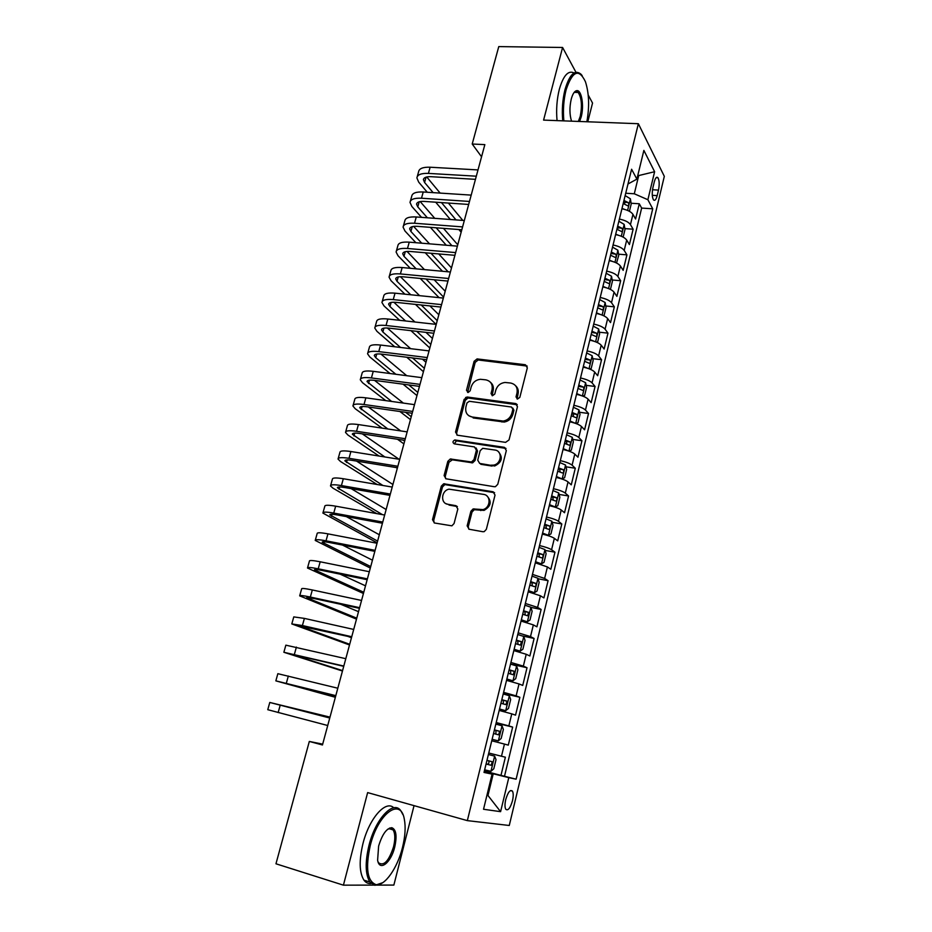 <?xml version="1.0" encoding="UTF-8"?>
<svg xmlns="http://www.w3.org/2000/svg" width="932" height="932" viewBox="0 0 932 932"><rect width="100%" height="100%" fill="white"/><g stroke="black" fill="none" stroke-linecap="round" stroke-linejoin="round"><path stroke-width="1.4" d="M517.435 399.082L519.823 397.382L527.326 367.837L525.322 364.738L477.079 358.913L474.097 361.325L466.489 390.31L468.19 392.477L470.159 390.799L471.149 387.025C472.687 382.446 475.751 379.872 480.376 379.289L485.817 379.848C490.826 381.037 492.888 384.345 492.026 389.762L491.048 393.56L492.411 395.75L494.776 394.061L495.766 390.252C497.28 385.673 500.356 383.075 505.004 382.458L510.631 383.029C515.722 384.229 517.842 387.572 517.004 393.036L516.025 396.881L517.435 399.082M576.291 92.419L575.79 90.94M512.483 800.728C513.474 796.254 513.45 793.039 512.437 791.105C510.188 789.346 507.963 792.177 505.727 799.609C504.736 804.106 504.748 807.333 505.773 809.267C508.045 811.003 510.282 808.161 512.483 800.728M467.142 525.858L469.111 529.248L482.869 531.729L484.221 531.624L486.353 529.306L495.032 495.09L493.028 491.758L443.69 483.766L441.314 486.12L432.506 519.648L434.405 522.98L451.892 525.834L454.07 523.516L457.833 509L455.899 505.68L447.838 504.282C440.219 503.35 441.232 490.605 449.014 489.16L483.626 494.391C491.211 495.242 490.698 507.765 482.974 509.594L473.13 508.93L470.893 511.284L467.142 525.858L468.283 526.615L468.819 529.178M575.941 72.242L562.59 47.474L543.589 120.1L638.362 123.723L467.34 820.626L367.639 792.596L343.419 885.167L275.965 863.789L309.319 741.441L322.46 744.971L484.85 144.623L472.209 144.017L481.564 156.797M562.59 47.474L498.771 46.6L472.209 144.017M505.587 442.362L509.023 439.927L517.47 406.678L515.466 403.521L467.433 397.044L464.089 399.432L455.527 432.04L457.426 435.209L505.587 442.362M506.332 450.575L497.77 484.302L495.428 486.679L494.31 486.725L445.997 478.792L444.098 475.541L447.826 461.34L450.307 458.975L471.499 461.981L473.98 459.593L476.415 450.144L474.47 446.917L454.327 443.865C452.393 442.572 452.556 441.279 454.804 439.962L504.328 447.325L506.332 450.575M484.349 771.032L500.973 775.389L505.377 757.203L501.486 756.236L504.445 744.074L491.758 740.789M504.445 744.074L508.29 745.134L512.658 727.1L496.092 723.046M496.22 722.545L508.849 725.912L511.773 713.865L515.547 715.147L519.87 697.287L503.35 693.408M503.606 692.359L516.13 695.878L519.031 683.937L522.736 685.428L527.023 667.743L510.526 664.05M510.922 662.454L523.353 666.112L526.219 654.276L529.865 655.988L534.106 638.455L522.747 636.032M518.169 632.828L530.506 636.614L533.349 624.894L536.914 626.817L541.119 609.446L530.914 607.373M525.345 603.47L537.601 607.396L540.409 595.781L543.915 597.913L548.074 580.694L538.067 578.76M532.463 574.392L544.626 578.434L547.41 566.936L550.847 569.266L554.971 552.198L545.15 550.404M539.512 545.57C545.325 546.933 549.356 548.331 551.581 549.74L554.354 538.335L557.709 540.875L561.81 523.959L552.163 522.293M546.502 517.004C552.292 518.355 556.288 519.788 558.478 521.314L561.227 510.002L564.524 512.74L568.578 495.975L559.095 494.426M553.433 488.706C559.2 490.022 563.161 491.502 565.316 493.133L568.031 481.926L571.269 484.85L575.289 468.237L565.969 466.804M560.295 460.653C566.039 461.957 569.976 463.472 572.097 465.196L574.788 454.094L577.957 457.204L581.941 440.743L572.761 439.415M567.087 432.856C572.819 434.137 576.722 435.687 578.807 437.516L581.475 426.518L584.585 429.803L588.535 413.482L579.494 412.27M573.832 405.303C579.541 406.562 583.409 408.158 585.459 410.08L588.104 399.176L591.156 402.647L595.07 386.465L586.158 385.347M580.519 377.984C586.193 379.231 590.049 380.862 592.065 382.889L594.686 372.078L597.668 375.724L601.548 359.694L592.764 358.669M587.137 350.921C592.799 352.145 596.62 353.81 598.6 355.931L601.198 345.213L604.134 349.046L607.979 333.143L599.311 332.211M593.707 324.091C599.334 325.291 603.132 327.004 605.078 329.206L607.664 318.581L610.53 322.589L614.339 306.826L605.788 305.976M600.208 297.494C605.823 298.683 609.586 300.419 611.509 302.714L614.06 292.182L616.879 296.353L620.654 280.73L612.207 279.973M606.662 271.13C612.254 272.295 615.994 274.066 617.881 276.454L620.409 266.016L623.17 270.35L626.921 254.855L618.568 254.18M613.058 244.988C618.627 246.141 622.343 247.947 624.195 250.428L626.7 240.072L629.403 244.568L633.119 229.202L630.451 224.612C628.634 222.049 624.953 220.208 619.396 219.078M617.194 228.049L618.429 228.142M624.871 228.608L633.119 229.202M654.287 181.903L652.948 187.483C651.876 193.017 652.039 197.13 653.46 199.832C654.812 201.137 656.046 199.739 657.165 195.627L658.493 190.105C659.565 184.583 659.39 180.459 657.969 177.744C656.641 176.439 655.406 177.826 654.287 181.903M638.362 123.723L664.318 176.334L509.268 825.484L467.34 820.626M500.973 775.389L516.118 779.187L652.726 208.803L647.88 199.728L634.296 193.774L625.71 193.239M516.118 779.187L508.79 777.649L500.601 811.667L483.533 809.267L492.084 774.131L484.011 772.43L631.593 169.24L636.882 179.142L643.872 150.401L654.614 171.721L647.88 199.728M504.527 776.146L641.647 208.081L639.282 203.77L635.589 219.008L632.944 214.348C631.139 211.75 627.457 209.898 621.912 208.78M624.195 250.428L626.921 254.855M617.881 276.454L620.654 280.73M611.509 302.714L614.339 306.826M605.078 329.206L607.979 333.143M598.6 355.931L601.548 359.694M592.065 382.889L595.07 386.465M585.459 410.08L588.535 413.482M578.807 437.516L581.941 440.743M572.097 465.196L575.289 468.237M565.316 493.133L568.578 495.975M558.478 521.314L561.81 523.959M551.581 549.74L554.971 552.198M544.626 578.434L548.074 580.694M537.601 607.396L541.119 609.446M530.506 636.614L534.106 638.455M523.353 666.112L527.023 667.743M516.13 695.878L519.87 697.287M508.849 725.912L512.658 727.1M486.947 795.206L487.96 795.485L493.238 773.781L484.256 771.428M634.296 193.774L638.641 175.857L637.977 174.61M637.686 175.81L654.614 171.721M627.982 183.988L636.882 179.142M587.789 121.789L592.542 103.056L588.208 95.006M343.419 885.167L373.942 885.109M375.235 885.109L393.863 885.074L414.041 805.644M322.682 744.144L309.319 741.441M486.923 795.311L487.96 795.485L500.601 811.667M484.162 771.812L492.084 774.131M623.392 202.757L625.023 202.861M631.115 203.246L639.282 203.77M641.647 208.081L652.726 208.803M626.7 240.072C624.859 237.567 621.166 235.738 615.598 234.596M620.409 266.016C618.533 263.593 614.805 261.799 609.225 260.645M614.06 292.182C612.161 289.852 608.398 288.093 602.794 286.916M607.664 318.581C605.718 316.344 601.944 314.62 596.317 313.42M601.198 345.213C599.229 343.058 595.42 341.38 589.77 340.157M594.686 372.078C592.682 370.016 588.838 368.361 583.176 367.138M588.104 399.176C586.077 397.207 582.209 395.599 576.512 394.341M465.581 397.451L468.307 397.824M581.475 426.518C579.401 424.643 575.51 423.07 569.802 421.8M504.2 420.903L503.897 422.08M574.788 454.094C572.679 452.323 568.753 450.797 563.021 449.504M568.031 481.926C565.887 480.26 561.938 478.768 556.183 477.452M561.227 510.002C559.049 508.441 555.064 506.985 549.286 505.657M554.354 538.335C552.128 536.879 548.121 535.469 542.319 534.106M547.41 566.936L535.294 562.823M540.409 595.781L528.199 591.808M533.349 624.894L521.046 621.062M526.219 654.276L513.823 650.571M519.031 683.937L506.542 680.36M511.773 713.865L499.179 710.429M488.764 753.009L501.486 756.236M493.238 773.781L508.79 777.649M517.097 399.001L518.029 394.05C518.774 390.613 517.947 387.84 515.559 385.708M490.547 382.376C493.016 384.473 493.867 387.269 493.098 390.776L492.154 395.692M527.186 366.078L478.163 359.973L475.192 362.385L467.631 392.43M517.26 404.744L467.992 398.011L465.208 400.422L456.668 432.961L456.948 435.093M512.88 409.253L511.482 407.028L469.309 401.284L466.967 402.962L465.918 406.958C465.021 412.387 467.06 415.73 472.046 416.988L503.257 421.078C507.602 420.239 510.468 417.641 511.843 413.307L512.88 409.253L513.916 410.231L512.821 408.088M468.796 415.73L472.046 416.988M513.916 410.231L512.88 414.286C511.517 418.608 508.651 421.194 504.305 422.045L473.153 417.944M476.101 447.966L477.522 451.041L475.087 460.466L472.617 462.855L452.346 459.825L448.991 462.214L445.263 476.38L445.659 478.71M506.018 448.42L456.494 440.871L454.245 443.853M490.954 465.196L493.599 465.126C501.684 463.798 502.721 450.785 494.834 450.016L482.706 448.315L480.166 450.715L477.732 460.175L479.677 463.425L494.682 465.988C501.917 462.354 503.21 457.67 498.562 451.927M492.038 466.07L480.784 464.299M486.993 496.01C492.026 501.463 491.059 506.251 484.081 510.387L474.26 509.722L472.023 512.052L468.283 526.615M445.974 503.664L447.838 504.282M457.367 506.53L449.003 505.062M494.601 492.713L444.867 484.593L442.502 486.935L433.718 520.405L434.23 522.945M629.426 211.319L631.22 203.933L630.382 198.784L625.139 195.592M624.498 209.35L622.005 208.395M623.205 203.514L627.667 205.774C628.844 205.599 629.065 204.551 628.319 202.628L623.951 200.45M623.578 201.976L628.319 202.628M417.245 176.614L418.596 171.803C419.132 168.517 422.988 166.991 430.13 167.224L478.011 169.915M427.275 192.26L418.678 182.101L416.884 177.895C417.42 174.645 421.264 173.154 428.405 173.399L476.31 176.195M475.46 179.34L431.132 176.696C426.355 176.521 423.78 177.523 423.419 179.69L424.584 182.474L433.124 192.644M441.477 202.594L456.016 219.917M426.751 176.964L440.137 193.099M448.409 203.071L462.808 220.418M461.154 232.231L458.882 229.552M450.354 219.498L435.698 202.197M586.869 121.754C589.583 106.574 589.094 93.223 585.424 81.69C578.889 68.153 572.434 70.902 566.073 89.95C563.615 99.91 562.881 110.209 563.86 120.869M562.742 120.822C561.775 109.999 562.544 99.549 565.037 89.472C569.603 74.222 574.951 69.166 581.079 74.292L582.197 75.678M571.561 121.16L571.479 120.95C569.51 114.485 569.429 107.203 571.246 99.118C572.691 93.817 574.555 90.986 576.815 90.637C581.615 89.798 584.236 105.899 581.218 116.838L579.587 121.475M578.341 121.428L580.228 116.384C582.314 105.817 581.638 97.848 578.178 92.466L576.011 91.476L574.112 92.454M486.166 92.839L486.434 91.872M557.056 120.612C556.078 109.801 556.835 99.374 559.328 89.309C563.359 75.504 568.275 70.051 574.054 72.964M402.484 847.514C405.21 836.412 405.828 826.964 404.313 819.17C400.725 797.058 378.159 813.217 370.249 845.592C365.356 868.216 367.266 881.229 375.969 884.631C384.73 886.355 397.475 868.018 402.484 847.514M382.749 882.686L374.897 885.318L369.934 882.045C365.286 874.519 364.983 862.275 369.002 845.324C375.689 818.214 393.735 799.644 400.946 810.922L402.892 814.626M394.725 847.048C391.056 862.741 379.534 871.944 377.611 860.201L378.625 846.093C382.225 834.291 386.617 828.164 391.813 827.698C396.17 829.457 397.137 835.899 394.725 847.048M377.984 861.669L378.672 862.869C383.937 866.329 388.889 860.97 393.549 846.792C395.378 838.998 395.215 833.359 393.048 829.864L390.764 828.385L387.665 829.247M287.767 820.486L288.093 819.286M371.169 883.466C368.303 883.862 365.903 882.767 363.969 880.181C359.286 872.655 358.96 860.434 362.979 843.518C369.27 818.238 385.848 799.714 393.747 807.788M389.669 828.012L389.937 828.956M623.147 237.124L625.011 229.47L624.149 224.379L618.86 221.245M618.533 235.283L615.702 234.165M616.902 229.249L621.388 231.451C622.588 231.276 622.821 230.216 622.063 228.293L617.66 226.15M617.31 227.618L622.063 228.293M616.553 263.01L618.755 255.217L617.858 250.195L612.534 247.131M612.522 261.438L609.342 260.156M610.553 255.205L615.05 257.349C616.285 257.162 616.518 256.114 615.749 254.18L611.322 252.071M610.973 253.481L615.749 254.18M609.843 289.118L610.53 289.025L612.429 281.184L611.509 276.233L606.138 273.239M606.452 287.825L602.922 286.38M604.146 281.382L608.654 283.468C609.924 283.293 610.157 282.233 609.377 280.287L604.926 278.225M604.6 279.565L609.377 280.287M603.109 315.482L604.134 315.284L606.056 307.385L605.113 302.492L599.695 299.58M600.348 314.445L596.457 312.837M597.692 307.793L602.2 309.82C603.505 309.634 603.75 308.574 602.957 306.628L598.472 304.613M598.158 305.871L602.957 306.628M410.36 201.184L411.734 196.256C412.235 193.11 416.068 191.689 423.233 191.992L471.196 195.114M421.532 217.366L411.851 206.461L410.01 202.407C410.511 199.297 414.332 197.899 421.497 198.225L469.483 201.452M468.668 204.446L424.258 201.417C419.47 201.195 416.907 202.127 416.569 204.201L417.781 206.881L427.38 217.797M436.176 227.792L451.927 245.699M420.181 201.568L434.766 218.344M443.481 228.363L457.763 244.778M446.277 245.233L430.398 227.35M403.405 225.952L404.814 220.919C405.28 217.913 409.101 216.597 416.266 216.97L464.322 220.523M415.87 242.704L404.977 231.02L403.078 227.117C403.533 224.146 407.354 222.853 414.519 223.249L462.598 226.907M461.818 229.773L417.326 226.336C412.538 226.068 409.987 226.93 409.672 228.911L410.919 231.497L421.718 243.194M431.015 253.259L448.129 271.795M413.61 226.383L429.524 243.835M438.727 253.923L451.496 267.927M442.49 271.27L425.237 252.758M396.403 250.918L397.848 245.78C398.267 242.914 402.076 241.703 409.253 242.157L457.391 246.153M410.325 268.3L398.046 255.787L396.1 252.036C396.508 249.205 400.306 248.017 407.482 248.483L455.643 252.595M454.909 255.321L410.336 251.477C405.537 251.151 402.997 251.943 402.717 253.83L403.987 256.312L416.173 268.847M426.017 278.983L443.609 297.098M407.016 251.43L424.444 269.604M434.184 279.763L445.193 291.25M439.054 297.634L420.239 278.435M389.343 276.105L390.811 270.851C391.195 268.136 394.982 267.03 402.17 267.554L450.401 272.004M404.907 294.174L391.067 280.753L389.052 277.154C389.425 274.474 393.199 273.391 400.387 273.938L448.642 278.493M447.942 281.08L403.288 276.816C398.488 276.443 395.949 277.165 395.704 278.959L397.009 281.324L410.756 294.768M421.229 304.997L437.236 320.655M400.434 276.711L419.563 295.654M429.908 305.906L438.832 314.748M436.048 324.348L415.462 304.391M596.34 342.102L597.692 341.776L599.626 333.807L598.659 328.984L593.195 326.142M594.173 341.298L589.933 339.516M591.168 334.425L595.699 336.405C597.028 336.207 597.284 335.147 596.48 333.202L591.96 331.221M591.669 332.409L596.48 333.202M382.225 301.502L383.728 296.131C384.066 293.557 387.84 292.566 395.028 293.172L443.341 298.077M399.688 320.317L384.019 305.917L381.945 302.492C382.271 299.953 386.034 298.986 393.234 299.603L441.57 304.624M440.918 307.059L396.182 302.376C391.37 301.956 388.854 302.597 388.621 304.298L389.972 306.558L405.537 320.957M416.709 331.314L430.817 344.386M393.875 302.236L414.938 322.006M425.971 332.375L432.425 338.433M429.838 348.009L410.942 330.65M589.537 368.967L591.191 368.501L593.148 360.463L592.146 355.709L586.647 352.948M587.952 368.396L583.339 366.439M584.597 361.301L589.152 363.235C590.48 363.026 590.76 361.954 589.968 360.02L585.389 358.063M585.121 359.181L589.968 360.02M375.048 327.109L376.575 321.633C376.877 319.198 380.629 318.325 387.84 319L436.234 324.371M394.702 346.751L376.912 331.303L374.781 328.041C375.072 325.652 378.811 324.802 386.023 325.489L434.44 330.977M433.823 333.272L389.017 328.146C384.194 327.68 381.689 328.25 381.491 329.846L382.877 332.002L400.539 347.461M412.527 357.946L424.351 368.291M387.351 328.006L410.628 348.673M422.452 359.181L425.971 362.303M423.431 371.693L406.771 357.236M582.71 396.1L584.632 395.459L586.601 387.351L585.576 382.679L580.03 379.976M581.661 395.727L576.698 393.595M577.968 388.411L582.558 390.31C583.886 390.065 584.166 388.993 583.397 387.071L578.76 385.149M583.397 387.071L579.471 386.559L583.397 387.071M578.504 386.197L579.471 386.559M367.802 352.937L369.375 347.345C369.62 345.061 373.359 344.304 380.571 345.05L429.058 350.898M390.03 373.511L369.748 356.909L367.558 353.799C367.802 351.562 371.53 350.828 378.753 351.597L427.252 357.562M426.681 359.694L381.782 354.148C376.959 353.624 374.466 354.113 374.291 355.605L375.724 357.655L395.867 374.28M408.787 384.939L417.827 392.395M380.897 354.043L406.725 375.689M416.977 395.576L403.043 384.17M575.836 423.478L578.015 422.65L580.007 414.472L578.947 409.87L573.355 407.261M575.3 423.291L570 420.984M571.269 415.765L575.894 417.618C577.234 417.35 577.525 416.266 576.768 414.367L572.085 412.468M571.84 413.447L572.912 413.855L573.576 416.173M517.144 404.558L515.827 403.591M360.498 378.975L362.094 373.266C362.303 371.146 366.02 370.493 373.254 371.332L421.823 377.658M385.766 400.62L362.525 382.714L360.276 379.778C360.463 377.705 364.179 377.087 371.414 377.938L420.006 384.38M419.47 386.361L374.489 380.361C369.666 379.79 367.185 380.198 367.045 381.596L391.591 401.436M405.618 412.317L411.257 416.697M374.548 380.373L403.37 403.09M410.464 419.633L399.898 411.501M568.916 451.123L571.339 450.098L573.343 441.838L572.26 437.318L566.621 434.778M568.87 451.1L563.231 448.63M564.524 443.364L569.184 445.17C570.512 444.879 570.815 443.795 570.081 441.908L565.34 440.032M565.118 440.941L566.237 441.349L566.854 443.702M353.135 405.245L354.766 399.42C354.929 397.451 358.622 396.927 365.868 397.836L414.519 404.651M382.05 428.114L355.232 408.752L352.925 405.991C353.077 404.057 356.77 403.568 364.004 404.5L412.678 411.431M412.189 413.26L367.138 406.806C362.303 406.177 359.834 406.515 359.729 407.797L387.863 428.988M403.195 440.137L404.639 441.185M368.338 406.981L400.713 430.91M403.906 443.888L397.498 439.263M561.355 478.815L564.606 477.778L566.633 469.448L565.514 464.998L559.829 462.552M557.301 477.697L556.218 477.324M562.124 478.943L556.404 476.52M557.709 471.208L562.404 472.967C563.744 472.652 564.046 471.557 563.324 469.693L558.524 467.852M558.326 468.668L559.491 469.099L560.062 471.487M345.702 431.737L347.368 425.784C347.485 423.978 351.166 423.571 358.412 424.573L407.156 431.877M379.079 456.051L347.881 434.999L345.516 432.413C345.621 430.654 349.29 430.269 356.537 431.283L405.303 438.727M404.849 440.393L359.717 433.473C354.882 432.798 352.424 433.042 352.343 434.23L384.869 456.971M362.303 433.869L399.001 459.231M397.288 468.33L396.135 467.549M553.293 506.67L555.286 506.996L557.802 505.703L559.852 497.304L558.711 492.935L552.979 490.558M551.266 506.123L549.344 505.389M555.286 506.996L549.519 504.666M550.835 499.296L555.565 501.02C556.905 500.682 557.22 499.575 556.52 497.723L551.662 495.917M551.488 496.663L552.676 497.094L553.212 499.517M338.211 458.462L339.912 452.381C339.982 450.738 343.64 450.459 350.898 451.531L399.723 459.348M377.145 484.5L340.471 461.48L338.036 459.068C338.095 457.472 341.753 457.216 349.011 458.311L397.848 466.256M397.451 467.759L352.238 460.385C347.391 459.639 344.945 459.814 344.898 460.886L382.912 485.479M356.537 461.084L392.92 484.5M542.424 533.698L548.389 535.317L550.952 533.885L553.014 525.403L551.872 521.233L546.059 518.833M548.389 535.317L542.575 533.057M543.904 527.652L548.657 529.318C550.008 528.957 550.334 527.85 549.647 526.009L544.731 524.227M544.568 524.891L545.814 525.333L546.292 527.803M330.65 485.409L332.386 479.211C332.409 477.732 336.056 477.58 343.314 478.733L392.221 487.063M376.679 513.59L333.004 488.182L330.499 485.956C330.51 484.524 334.145 484.395 341.415 485.572L390.333 494.042M389.972 495.37L344.7 487.518C339.842 486.725 337.407 486.807 337.396 487.774L382.411 514.627M351.143 488.636L386.151 509.524M323.031 512.6L324.802 506.274C324.767 504.958 328.39 504.934 335.671 506.181L384.66 515.035M377.145 542.82L322.891 513.078C322.856 511.808 326.468 511.808 333.749 513.078L382.761 522.06M382.446 523.236L337.081 514.895C332.223 514.045 329.8 514.045 329.823 514.883L377.611 541.096M346.343 516.596L379.324 534.758M315.342 540.024L317.148 533.57C317.066 532.428 320.666 532.522 327.959 533.861L377.029 543.251M370.319 568.054L315.226 540.432C315.132 539.337 318.732 539.465 326.014 540.816L375.107 550.346M374.839 551.336L329.404 542.517C324.534 541.597 322.134 541.515 322.181 542.249L370.715 566.586M342.463 545.045L372.439 560.19M535.422 562.276L541.422 563.883L544.032 562.322L546.117 553.759L544.917 549.565L539.08 547.364M541.422 563.883L535.562 561.716M536.902 556.253L541.702 557.872C543.041 557.487 543.391 556.381 542.715 554.54L537.741 552.804M537.601 553.387L538.882 553.841L539.313 556.346M528.374 591.109L534.397 592.717L537.053 591.016L539.15 582.384L537.915 578.259L532.032 576.139M534.397 592.717L528.491 590.632M529.842 585.121L534.665 586.694C536.028 586.275 536.366 585.156 535.714 583.339L530.692 581.638M530.564 582.139L531.892 582.605L532.265 585.156M521.256 620.211L527.314 621.807L530.005 619.966L532.125 611.252L530.867 607.221L524.926 605.194M527.314 621.807L521.349 619.815M522.712 614.258L527.582 615.772L528.654 612.406L523.574 610.74M523.469 611.159L524.832 611.625L525.147 614.223M307.583 567.693L309.424 561.099C309.296 560.132 312.884 560.365 320.177 561.786L369.328 571.724M363.433 593.486L307.49 568.019C307.339 567.099 310.915 567.367 318.22 568.811L367.394 578.877M367.161 579.704L321.657 570.372C316.787 569.405 314.387 569.231 314.48 569.836L363.771 592.274M340.157 574.159L365.507 585.832M514.068 649.569L520.161 651.165L522.899 649.185L525.042 640.389L523.737 636.451L517.749 634.506M520.161 651.165L514.149 649.266M515.513 643.651L520.417 645.13L521.524 641.729L516.386 640.109M516.305 640.447L517.703 640.913L517.959 643.569M299.755 595.595L301.642 588.884C301.455 588.092 305.02 588.453 312.325 589.968L361.558 600.453M356.502 619.128L299.685 595.863C299.487 595.117 303.04 595.513 310.344 597.051L359.601 607.676M359.426 608.316L313.839 598.484L306.698 597.68L356.758 618.172M340.739 604.286L358.517 611.672M506.822 679.207L512.938 680.803L515.722 678.671L517.877 669.805L516.561 665.949L510.515 664.097M512.938 680.803L506.868 678.997M508.255 673.323L513.194 674.745L514.336 671.331L509.128 669.747M509.07 669.992L510.515 670.469L510.701 673.207M291.856 623.753L293.778 616.902L304.391 618.394L353.717 629.438M349.512 644.967L291.809 623.939L302.399 625.547L351.737 636.731M351.62 637.197L298.857 625.756L349.698 644.28M347.52 636.265L351.469 637.733M499.505 709.124L505.645 710.708L508.488 708.437L510.666 699.478L509.303 695.715L503.21 693.967M505.645 710.708L499.529 708.996M500.927 703.276L505.913 704.639L507.066 701.202L501.812 699.664M501.777 699.816L503.257 700.305L503.362 703.124M283.899 652.155L285.856 645.165L345.795 658.691M342.463 671.017L283.864 652.272L343.815 666.054M343.733 666.333L290.947 654.089L342.58 670.609M492.119 739.309L498.294 740.893L501.171 738.47L503.373 729.43L501.987 725.76L495.836 724.106M498.294 740.893L492.119 739.274M493.541 733.507L498.55 734.824L499.738 731.352L494.426 729.861M494.414 729.919L495.929 730.408L495.917 733.356M275.86 680.826L277.853 673.685L337.815 688.224M335.357 697.287L275.849 680.861L335.8 695.645M335.776 695.738L282.967 682.678L335.392 697.148M494.589 756.097L488.391 754.524L494.589 756.097L496.022 759.662L493.797 768.784L490.943 771.3L494.624 756.178M490.943 771.3L484.64 769.844M486.073 764.019L491.129 765.277L492.341 761.782L486.97 760.337M492.341 761.782L488.531 760.792C489.393 762.656 488.927 763.797 487.133 764.24L486.085 763.972M329.998 717.127L269.791 702.46L329.753 718.013L276.932 704.277L329.975 717.197M269.779 702.483L267.764 709.695L327.726 725.515M630.451 224.612L632.944 214.348M652.517 189.755L658.493 190.105M652.284 195.324L657.165 195.627M518.029 394.05L517.004 393.036M492.119 394.562L491.048 393.56M493.098 390.776L492.026 389.762M467.596 391.312L466.489 390.31M475.192 362.385L474.097 361.325M478.512 359.985L477.429 358.925M526.324 365.798L525.322 364.738M517.05 397.882L516.025 396.881M456.668 432.961L455.527 432.04M465.208 400.422L464.089 399.432M468.54 398.034L467.433 397.044M516.491 404.511L515.466 403.521M501.964 422.033L500.903 421.078M512.88 414.286L511.843 413.307M445.263 476.38L444.098 475.541M448.991 462.214L447.826 461.34M452.346 459.825L451.193 458.952M471.697 462.866L470.567 461.992M475.087 460.466L473.98 459.593M477.522 451.041L476.415 450.144M456.494 440.871L455.352 439.962M505.389 448.234L504.328 447.325M472.023 512.052L470.893 511.284M475.46 509.653L474.33 508.872M480.819 510.573L479.689 509.792M457.064 506.46L455.899 505.68M433.718 520.405L432.506 519.648M442.502 486.935L441.314 486.12M445.869 484.558L444.704 483.731M494.123 492.585L493.028 491.758M627.597 210.422L630.405 198.912M430.13 167.224L428.405 173.399M426.075 177.15L424.584 182.474M621.306 236.25L624.172 224.507M614.957 262.288L617.881 250.312M608.561 288.559L611.532 276.35M602.107 315.063L605.136 302.62M423.233 191.992L421.497 198.225M419.202 201.79L417.781 206.881M416.266 216.97L414.519 223.249M412.27 226.639L410.919 231.497M409.253 242.157L407.482 248.483M405.28 251.687L403.987 256.312M402.17 267.554L400.387 273.938M398.232 276.955L397.009 281.324M595.595 341.799L598.682 329.113M395.028 293.172L393.234 299.603M391.125 302.434L389.972 306.558M589.024 368.769L592.17 355.838M586.065 359.554L589.944 360.008M387.84 319L386.023 325.489M383.961 328.122L382.877 332.002M582.384 395.983L585.599 382.796M380.571 345.05L378.753 351.597M376.738 354.043L375.724 357.655M575.696 423.431L578.97 409.987M572.807 413.796L576.698 414.321M373.254 371.332L371.414 377.938M369.445 380.174L368.513 383.53M568.963 451.1L572.295 437.434M566.085 441.279L569.988 441.85M365.868 397.836L364.004 404.5M362.094 406.527L361.232 409.614M562.182 478.908L565.549 465.115M559.305 469.017L563.219 469.623M358.412 424.573L356.537 431.283M354.684 433.112L353.892 435.931M555.344 506.961L558.734 493.051M552.466 496.989L556.381 497.641M350.898 451.531L349.011 458.311M347.205 459.93L346.494 462.47M548.447 535.283L551.872 521.233M545.57 525.217L549.496 525.904M343.314 478.733L341.415 485.572M339.656 486.97L339.027 489.242M335.671 506.181L333.749 513.078M332.048 514.254L331.501 516.235M327.959 533.861L326.014 540.816M324.371 541.783L323.905 543.472M541.492 563.848L544.94 549.67M538.603 553.713L542.54 554.435M534.467 592.67L537.95 578.364M531.578 582.453L535.516 583.222M527.384 621.761L530.89 607.326M524.483 611.462L528.432 612.277M320.177 561.786L318.22 568.811M316.624 569.545L316.239 570.932M520.231 651.119L523.772 636.556M517.33 640.738L521.279 641.589M312.325 589.968L310.344 597.051M308.818 597.552L308.515 598.647M513.008 680.744L516.584 666.042M510.095 670.283L514.068 671.18M304.391 618.394L302.399 625.547M300.931 625.815L300.721 626.595M505.727 710.65L509.338 695.82M502.814 700.095L506.787 701.039M296.399 647.088L294.395 654.299M498.364 740.835L502.022 725.853M495.451 730.199L499.435 731.177M288.338 676.026L286.31 683.307M487.133 764.24L491.129 765.277M280.194 705.233L278.155 712.584M510.48 790.581L512.437 791.105M656.175 177.639L657.969 177.744M478.163 359.973L477.079 358.913M467.992 398.011L466.874 397.02M504.305 422.045L503.257 421.078M451.472 459.837L450.307 458.975M472.617 462.855L471.499 461.981M455.946 440.871L454.804 439.962M494.682 465.988L493.599 465.126M474.26 509.722L473.13 508.93M484.081 510.387L482.974 509.594M444.867 484.593L443.69 483.766M423.652 178.851L423.419 179.69M578.178 92.466L574.217 92.35M576.011 91.476L576.815 90.637M363.969 880.181L369.934 882.045M393.048 829.864L388.842 828.641M390.764 828.385L391.813 827.698M375.969 884.631L374.897 885.318M416.802 203.386L416.569 204.201M409.894 228.142L409.672 228.911M402.915 253.096L402.717 253.83M395.89 278.26L395.704 278.959M388.807 303.634L388.621 304.298M381.666 329.229L381.491 329.846M572.912 413.855L576.768 414.367M566.237 441.349L570.081 441.908M559.491 469.099L563.324 469.693M552.688 497.094L556.52 497.723M545.814 525.333L549.647 526.009M538.882 553.841L542.715 554.54M531.892 582.605L535.714 583.339M524.832 611.625L528.654 612.406M517.703 640.913L521.524 641.729M510.515 670.469L514.336 671.331M503.257 700.305L507.066 701.202M495.929 730.408L499.738 731.352"/></g></svg>
